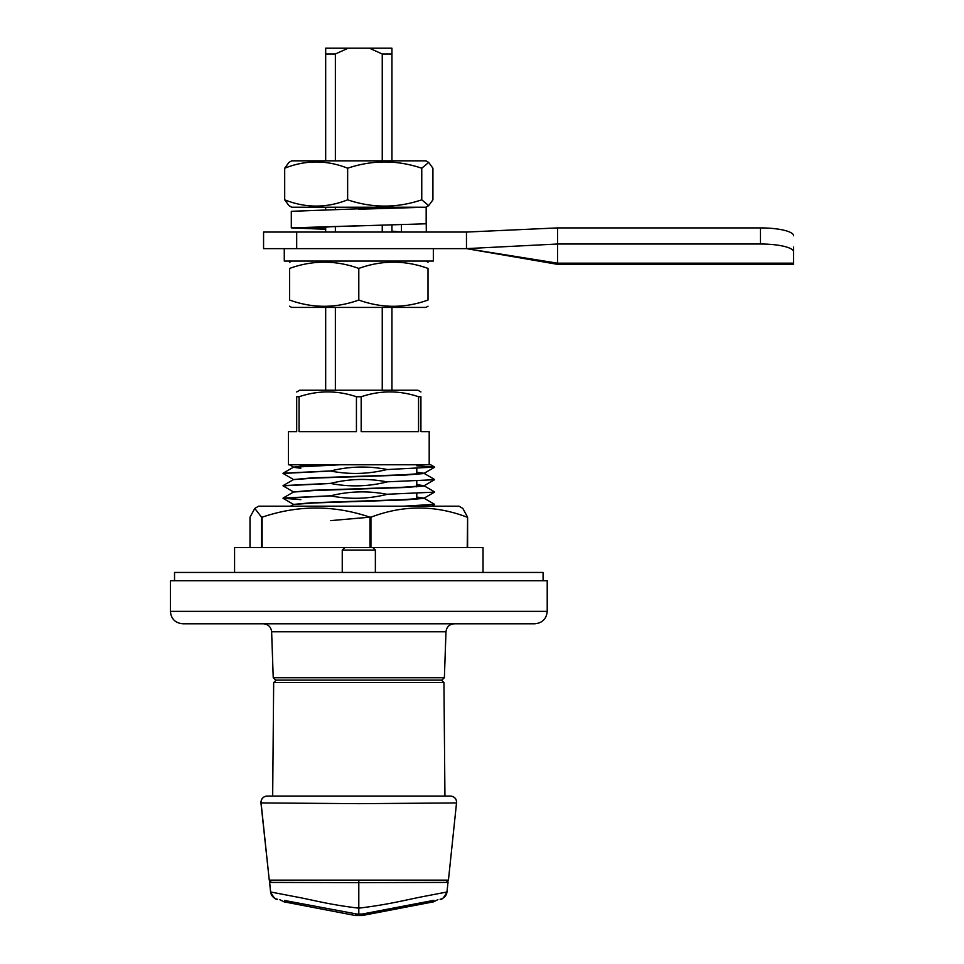 <?xml version="1.0" encoding="UTF-8"?>
<svg xmlns="http://www.w3.org/2000/svg" width="964" height="964" viewBox="0 0 964 964"><rect width="100%" height="100%" fill="white"/><g stroke="black" fill="none" stroke-linecap="round" stroke-linejoin="round"><path stroke-width="1.45" d="M382.25 160.831L382.25 53.996L369.417 48.2L391.938 48.2L391.938 160.831M391.938 207.212L391.938 208.031M391.938 225.106L391.938 232.059M391.938 307.42L391.938 390.239M382.25 390.239L382.25 307.42M382.25 232.059L382.25 225.311M382.25 208.441L382.25 207.212M369.417 48.2L348.197 48.2L335.364 53.996L335.364 160.831M335.364 207.212L335.364 209.694M335.364 226.564L335.364 232.059M335.364 307.42L335.364 390.239M325.675 390.239L325.675 307.42M325.675 232.059L325.675 226.974M325.675 209.899L325.675 207.212M325.675 160.831L325.675 48.2L348.197 48.2M382.25 53.996L391.938 53.996M325.675 53.996L335.364 53.996M289.598 306.227L291.67 307.42L425.943 307.42L428.016 306.227M289.598 300.045C289.598 308.372 289.598 308.372 289.598 300.045C289.598 308.372 289.598 308.372 289.598 300.045C312.661 308.372 335.737 308.372 358.801 300.045L358.801 268.426C335.737 260.099 312.661 260.099 289.598 268.426L289.598 300.045M289.598 268.426C289.598 260.099 289.598 260.099 289.598 268.426C289.598 260.099 289.598 260.099 289.598 268.426M358.801 300.045C381.877 308.372 404.952 308.372 428.016 300.045C428.016 308.372 428.016 308.372 428.016 300.045C428.016 308.372 428.016 308.372 428.016 300.045L428.016 268.426C428.016 260.099 428.016 260.099 428.016 268.426C428.016 260.099 428.016 260.099 428.016 268.426C404.952 260.099 381.877 260.099 358.801 268.426M284.272 248.628L284.272 261.051L433.342 261.051L433.342 248.628M420.919 391.962L417.942 390.239L299.671 390.239L296.695 391.962M356.439 396.746L356.439 431.655L299.057 431.655L299.057 396.746C318.18 390.312 337.316 390.312 356.439 396.746L361.175 396.746L361.175 431.655L418.557 431.655L418.557 396.746C399.421 390.312 380.298 390.312 361.175 396.746M299.057 396.746L296.695 396.746C296.695 390.312 296.695 390.312 296.695 396.746C296.695 390.312 296.695 390.312 296.695 396.746L296.695 431.655L288.405 431.655L288.405 464.781L430.703 464.781L434.583 467.07L386.853 469.564L434.583 467.07M429.197 464.781L429.197 431.655L420.919 431.655L420.919 396.746C420.919 390.312 420.919 390.312 420.919 396.746C420.919 390.312 420.919 390.312 420.919 396.746L418.557 396.746M467.215 547.6L467.612 517.21L462.828 508.414L458.985 506.184L258.629 506.184L254.785 508.414L250.001 517.21L250.001 547.6M483.036 572.447L483.036 547.6L234.577 547.6L234.577 572.447M261.557 547.6L261.557 517.21L254.785 508.414M369.971 547.6L369.971 517.21C334.014 504.967 298.069 504.967 262.124 517.21L262.124 547.6M467.215 517.21C435.126 504.967 403.024 504.967 370.935 517.21L370.935 547.6M467.612 517.21L467.612 547.6M369.971 517.21L370.935 517.21M290.489 506.184L293.466 504.461L314.385 502.943L405.675 499.882L424.232 498.364L416.785 497.4M416.785 497.075L424.148 498.135L434.511 492.146L386.853 494.267C368.067 490.664 349.366 491.158 330.76 495.773L283.103 498.039L293.466 492.05L314.409 490.519L405.724 487.459L424.232 485.94L416.785 484.988M416.785 484.651L424.148 485.711L434.511 479.723L386.853 481.843C368.067 478.24 349.366 478.734 330.76 483.35L283.103 485.615L293.466 479.626L314.385 478.096L405.699 475.035L424.232 473.517L416.785 472.565M300.828 468.251L293.381 467.299M386.853 469.42C368.067 465.817 349.366 466.311 330.76 470.926L283.103 473.191L293.466 467.203L339.75 464.781M329.592 464.781L303.166 465.877L293.61 467.13M416.785 472.227L424.148 473.288L403.241 474.818L311.95 477.867L293.61 479.554M424.148 485.711L403.229 487.242L311.95 490.29L293.61 491.977M424.148 498.135L403.241 499.653L311.938 502.714L293.61 504.401M358.801 623.792L182.811 623.792C175.267 623.057 171.134 618.912 170.387 611.369L547.215 611.369C546.48 618.912 542.346 623.057 534.803 623.792L358.801 623.792M547.215 611.369L547.215 580.726L170.387 580.726L170.387 611.369M444.38 677.716L273.234 677.716L275.716 680.114L441.898 680.114L444.38 677.716L445.983 631.781L271.631 631.781C271.017 626.913 268.257 624.25 263.353 623.792M434.535 467.142L416.785 465.817M434.511 479.723L386.853 481.843M424.148 473.408L434.583 479.494M434.511 492.134L386.853 494.267M424.148 485.832L434.583 491.917M407.784 506.184L434.583 504.341L403.675 506.184M424.148 498.255L434.583 504.341M386.853 469.564C368.272 474.168 349.571 474.674 330.76 471.059L330.76 470.926M386.853 481.988C368.272 486.591 349.571 487.097 330.76 483.482L330.76 483.35M386.853 494.412C368.272 499.015 349.571 499.521 330.76 495.906L330.76 495.773M340.497 506.184L384.07 506.184M330.76 520.608L371.381 517.053M293.466 479.494L283.03 473.42L330.76 471.059M293.466 491.917L283.03 485.844L330.76 483.482M300.828 499.641L283.03 498.268L330.76 495.906M283.079 498.195L300.828 499.509M342.244 550.082L344.726 547.6L372.887 547.6L375.37 550.082L342.244 550.082L342.244 572.447M793.613 235.782A33.125 7.869 180 0 0 760.476 227.914L760.476 244.013A33.125 7.869 0 0 1 793.613 251.881L793.613 247.085M760.476 227.914L557.578 227.914L557.578 244.013L760.476 244.013M793.613 251.881L793.613 264.353L557.578 264.353L557.578 244.013L466.468 248.628L263.57 248.628L263.57 232.059L296.695 232.059L296.695 248.628M557.578 264.353L466.468 248.628L466.468 232.059L557.578 227.914M466.468 232.059L296.695 232.059M325.675 229.287L291.309 227.878L291.309 211.309L401.373 207.212M401.458 224.877L401.458 232.059L391.938 231.155M325.675 228.781L316.156 227.878L330.893 226.733L426.172 223.781L426.172 207.212L358.801 209.224M291.309 227.878L358.801 225.781M426.305 232.059L426.172 215.406M271.824 880.12L271.691 880.12A2.073 2.073 90 0 0 269.643 882.409A8418.492 23.208 84 0 0 270.655 891.989L295.454 896.761C312.336 899.822 329.266 904.726 358.801 908.148L358.801 914.402L362.187 914.053L433.812 900.34M270.571 891.989L269.643 882.409L358.801 882.65L358.801 908.148C388.359 904.606 405.229 900.051 422.244 896.749L446.959 891.989A8418.492 23.208 -84 0 0 447.971 882.409L358.801 882.65L358.801 880.12L445.79 880.12M358.801 914.402L284.525 900.472M355.427 914.053L362.187 914.053M270.655 891.989L270.571 891.953C273.571 897.58 275.873 900.014 277.487 899.255A8.278 8.278 99.6 0 1 270.655 891.989M447.043 891.989L447.971 882.409A2.073 2.073 90 0 0 445.922 880.12M447.043 891.953L446.959 891.989A8.278 8.278 -99.6 0 1 440.126 899.255C441.741 900.014 444.043 897.58 447.043 891.953M283.982 901.81L279.717 899.641L284.055 901.834A2.073 0.723 99.9 0 1 283.982 901.81L355.367 915.511L362.247 915.511L361.849 914.125M450.357 796.059A6.206 6.206 -90 0 1 456.526 802.94L448.441 880.132L456.526 802.94L359.211 803.663L260.955 802.928C261.003 798.831 263.064 796.541 267.136 796.059L450.272 796.059M441.464 680.114L443.946 682.572L273.668 682.572L272.679 796.059L267.136 796.059M267.257 796.059A6.206 6.206 -90 0 0 261.087 802.94L269.257 880.12L260.955 802.94M284.983 900.545A2.073 0.723 99.9 0 1 284.067 901.846L355.367 915.523L355.764 914.125M273.668 682.572L276.15 680.114L358.801 680.114M448.344 880.12L269.269 880.12M415.038 796.059L303.142 796.059M443.946 682.572L444.934 796.059L418.954 796.059M433.475 901.846L362.247 915.511L433.559 901.834L437.897 899.641L433.631 901.81A2.073 0.723 -99.9 0 1 433.547 901.846A2.073 0.723 -99.9 0 1 432.631 900.545M543.081 580.726L543.081 572.447L174.532 572.447L174.532 580.726M428.703 162.434L425.943 160.831L291.67 160.831L288.911 162.434L284.693 168.218L284.693 199.825C305.672 208.164 326.663 208.164 347.643 199.825C372.345 208.164 397.06 208.164 421.762 199.825L428.703 205.621L432.92 199.825L432.92 168.218L428.703 162.434L421.762 168.218L421.762 199.825M284.693 199.825L288.911 205.621L291.67 207.212L425.943 207.212L428.703 205.621M421.762 168.218C397.06 159.891 372.345 159.891 347.643 168.218L347.643 199.825M347.643 168.218C326.663 159.891 305.672 159.891 284.693 168.218M466.468 248.628L557.578 263.172L793.613 263.172M291.67 261.051L289.598 262.244M425.943 261.051L428.016 262.244M273.234 677.716L271.631 631.781M416.785 468.588L416.785 474.469M416.785 481.012L416.785 486.892M416.785 493.435L416.785 499.316M375.37 550.082L375.37 572.447M289.501 464.781L293.466 467.07M424.148 473.288L434.511 467.299M293.466 504.341L283.103 498.352M431.691 506.184L434.511 504.57M445.983 631.781C446.597 626.913 449.357 624.238 454.261 623.792M269.546 882.409L271.607 880.12M448.067 882.409L446.007 880.12M362.247 915.523L355.367 915.523M456.659 802.928C456.611 798.831 454.55 796.541 450.477 796.059"/></g></svg>
